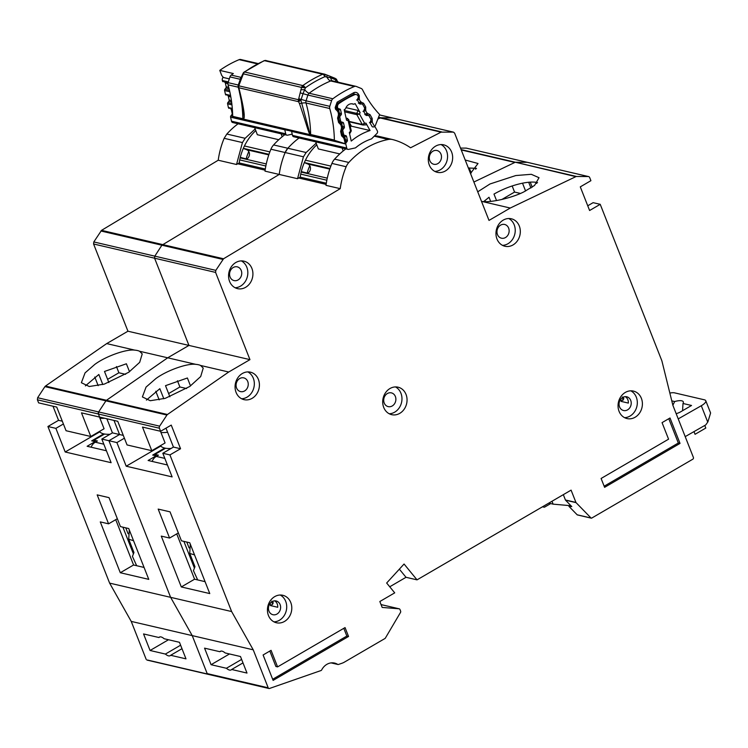 <?xml version="1.0" encoding="UTF-8"?>
<svg xmlns="http://www.w3.org/2000/svg" width="748" height="748" viewBox="0 0 748 748"><rect width="100%" height="100%" fill="white"/><g stroke="black" fill="none" stroke-linecap="round" stroke-linejoin="round"><path stroke-width="1.12" d="M307.157 173.471A5.04 4.31 103.1 0 0 310.121 166.458A5.04 4.31 103.1 0 0 307.755 163.962L329.793 169.095M342.481 134.799L345.8 135.65A1.346 1.15 -76.9 0 1 346.567 136.529L347.39 140.194A1.346 1.15 -76.9 0 1 347.1 141.466L346.1 142.746A1.346 1.15 -76.9 0 0 345.81 144.018L346.717 148.029A2.02 1.72 103.1 0 0 348.605 149.376L355.478 147.889A54.679 46.769 -76.9 0 1 371.522 138.885L376.917 133.499A2.02 1.72 103.1 0 0 377.319 130.872L375.412 127.412A1.346 1.15 -76.9 0 0 374.43 126.851L372.981 126.945A1.346 1.15 -76.9 0 1 372.008 126.384L370.26 123.233A1.346 1.15 -76.9 0 1 370.213 121.952L370.868 120.409A1.346 1.15 -76.9 0 0 370.821 119.128L369.073 115.968A1.346 1.15 -76.9 0 0 368.11 115.407L366.642 115.482A1.346 1.15 -76.9 0 1 365.679 114.93L363.921 111.798A1.346 1.15 -76.9 0 1 363.874 110.489L364.528 108.984A1.346 1.15 -76.9 0 0 364.491 107.684L362.752 104.533A1.346 1.15 -76.9 0 0 361.78 103.972L360.321 104.066A1.346 1.15 -76.9 0 1 359.349 103.505L357.6 100.363A1.346 1.15 -76.9 0 1 357.563 99.073L358.208 97.539A1.346 1.15 -76.9 0 0 358.17 96.249L357.983 95.912A3.357 2.87 -76.9 0 0 356.263 94.566L354.973 94.267M347.942 149.366L293.721 136.734A2.02 1.72 -76.9 0 1 292.487 135.397L291.589 131.386A1.346 1.15 103.1 0 1 291.552 131.152M348.446 119.371L347.857 120.587L346.558 120.213L344.202 109.732A95.389 81.597 -76.9 0 1 345.529 108.871A6.882 5.891 -76.9 0 1 352.719 103.907A6.882 5.891 -76.9 0 1 353.739 104.262L351.654 103.776M304.324 162.615L307.755 163.962M339.788 153.929L318.339 148.927L315.675 141.858M342.107 148.011L343.22 150.946M349.232 121.802L362.939 125A1.346 1.15 -76.9 0 1 362.256 124.458L364.594 123.233L363.238 125.019A1.346 1.15 -76.9 0 1 362.939 125L366.155 124.851L365.959 123.149L370.045 130.526A63.412 54.239 103.1 0 0 351.242 141.063L349.316 132.489L351.008 130.769M353.739 104.262A95.389 81.597 -76.9 0 1 355.141 103.598L360.125 112.602L358.04 110.442L346.006 107.637M336.404 108.151L338.433 108.628A1.346 1.15 -76.9 0 1 337.666 107.749L337.572 107.357A3.357 2.87 -76.9 0 1 339.022 103.486A104.122 89.059 103.1 0 1 354.636 94.725A3.357 2.87 -76.9 0 1 356.263 94.566M338.433 108.628L339.816 109.021A1.346 1.15 -76.9 0 1 340.583 109.9L341.406 113.574A1.346 1.15 -76.9 0 1 341.125 114.837L340.116 116.127L338.928 115.847M339.442 121.466L341.434 121.933A1.346 1.15 -76.9 0 1 340.658 121.054L339.835 117.389A1.346 1.15 -76.9 0 1 340.116 116.127M341.434 121.933L342.799 122.307A1.346 1.15 -76.9 0 1 343.584 123.196L344.389 126.87A1.346 1.15 -76.9 0 1 344.108 128.123L343.098 129.432L341.939 129.17M344.417 135.248A1.346 1.15 -76.9 0 1 343.65 134.369L342.818 130.694A1.346 1.15 -76.9 0 1 343.098 129.432M350.719 132.041L347.68 118.493L346.062 118.025L348.736 119.596L351.279 130.909L349.615 133.836M370.045 130.526L351.401 126.178A63.412 54.239 103.1 0 0 350.298 126.552M344.37 110.48L359.507 114.051L356.843 114.668A1.346 1.15 -76.9 0 1 356.796 113.378L358.04 110.442M351.401 126.178L349.41 122.579M165.56 448.239L155.014 454.382L155.537 455.719M155.014 454.382L158.408 455.177L156.276 456.411A9.406 8.041 103.1 0 0 152.143 461.423M190.291 544.133L189.74 553.436L194.545 554.913M197.678 579.924L193.442 570.649L194.966 566.704L189.74 553.436M167.608 432.288A31.575 10.266 158.5 0 1 160.951 432.484M171.03 448.482A31.575 10.266 158.5 0 1 160.511 445.63M685.196 436.626L705.775 424.892L707.889 421.881L710.6 412.99L705.775 400.75A10.079 3.282 -21.5 0 0 704.373 399.806L674.546 392.85A10.079 3.282 -21.5 0 0 669.853 393.083M678.212 418.899L701.297 405.734A10.079 3.282 -21.5 0 0 701.484 405.631A10.079 3.282 -21.5 0 0 705.775 400.75M671.779 400.872L674.668 401.545A11.08 3.609 158.5 0 1 683.307 401.854A11.08 3.609 158.5 0 1 682.999 403.49L691.545 405.472L680.652 411.821A6.386 2.076 158.5 0 1 676.155 413.672M682.569 410.699L682.999 403.49M672.863 405.257L674.668 401.545M693.994 431.615L695.051 434.308L705.803 428.052L704.784 425.462M570.07 505.657L553.118 504.152L551.987 501.263M553.118 504.152L548.77 503.142M298.723 178.015L300.21 177.145L326.306 183.223M300.21 177.145A49.041 41.944 -76.9 0 1 316.787 144.803M432.952 151.18A7.05 6.031 -76.9 0 1 437 150.516A7.05 6.031 -76.9 0 1 441.47 156.388A7.05 6.031 -76.9 0 1 437.842 163.597A7.05 6.031 -76.9 0 1 433.793 164.261A7.05 6.031 -76.9 0 1 429.324 158.389A7.05 6.031 -76.9 0 1 432.952 151.18M500.608 225.129A7.05 6.031 -76.9 0 1 504.657 224.465A7.05 6.031 -76.9 0 1 509.126 230.337A7.05 6.031 -76.9 0 1 505.498 237.537A7.05 6.031 -76.9 0 1 501.459 238.201A7.05 6.031 -76.9 0 1 496.981 232.329A7.05 6.031 -76.9 0 1 500.608 225.129M233.208 267.513A7.05 6.031 -76.9 0 1 237.256 266.849A7.05 6.031 -76.9 0 1 241.726 272.721A7.05 6.031 -76.9 0 1 238.098 279.93A7.05 6.031 -76.9 0 1 234.059 280.594A7.05 6.031 -76.9 0 1 229.58 274.712A7.05 6.031 -76.9 0 1 233.208 267.513M239.715 378.535A7.05 6.031 -76.9 0 1 243.764 377.871A7.05 6.031 -76.9 0 1 248.233 383.743A7.05 6.031 -76.9 0 1 244.605 390.942A7.05 6.031 -76.9 0 1 240.557 391.606A7.05 6.031 -76.9 0 1 236.088 385.734A7.05 6.031 -76.9 0 1 239.715 378.535M387.352 393.541A7.05 6.031 -76.9 0 1 391.4 392.878A7.05 6.031 -76.9 0 1 395.87 398.759A7.05 6.031 -76.9 0 1 392.242 405.958A7.05 6.031 -76.9 0 1 388.193 406.622A7.05 6.031 -76.9 0 1 383.724 400.75A7.05 6.031 -76.9 0 1 387.352 393.541M252.132 398.329A14.109 12.071 -76.9 0 1 244.044 399.656A14.109 12.071 -76.9 0 1 235.096 387.913A14.109 12.071 -76.9 0 1 242.352 373.504A14.109 12.071 -76.9 0 1 250.449 372.177A14.109 12.071 -76.9 0 1 259.388 383.93A14.109 12.071 -76.9 0 1 252.132 398.329M241.576 398.74A14.109 12.071 103.1 0 0 247.046 397.151A14.109 12.071 103.1 0 0 254.329 384.266A14.109 12.071 103.1 0 0 247.831 371.915M284.502 621.438A14.109 12.071 -76.9 0 1 276.414 622.766A14.109 12.071 -76.9 0 1 267.466 611.023A14.109 12.071 -76.9 0 1 274.731 596.614A14.109 12.071 -76.9 0 1 282.819 595.286A14.109 12.071 -76.9 0 1 291.767 607.039A14.109 12.071 -76.9 0 1 284.502 621.438M273.946 621.85A14.109 12.071 103.1 0 0 279.425 620.26A14.109 12.071 103.1 0 0 286.708 607.376A14.109 12.071 103.1 0 0 280.201 595.025M635.117 417.244A14.109 12.071 -76.9 0 1 627.02 418.571A14.109 12.071 -76.9 0 1 618.072 406.828A14.109 12.071 -76.9 0 1 625.337 392.42A14.109 12.071 -76.9 0 1 633.425 391.092A14.109 12.071 -76.9 0 1 642.373 402.835A14.109 12.071 -76.9 0 1 635.117 417.244M624.561 417.655A14.109 12.071 103.1 0 0 630.031 416.056A14.109 12.071 103.1 0 0 637.315 403.172A14.109 12.071 103.1 0 0 630.807 390.83M399.769 413.345A14.109 12.071 -76.9 0 1 391.681 414.673A14.109 12.071 -76.9 0 1 382.733 402.929A14.109 12.071 -76.9 0 1 389.989 388.521A14.109 12.071 -76.9 0 1 398.086 387.193A14.109 12.071 -76.9 0 1 407.024 398.946A14.109 12.071 -76.9 0 1 399.769 413.345M389.212 413.756A14.109 12.071 103.1 0 0 394.682 412.167A14.109 12.071 103.1 0 0 401.966 399.282A14.109 12.071 103.1 0 0 395.468 386.931M513.025 244.933A14.109 12.071 -76.9 0 1 504.937 246.26A14.109 12.071 -76.9 0 1 495.989 234.517A14.109 12.071 -76.9 0 1 503.254 220.108A14.109 12.071 -76.9 0 1 511.342 218.781A14.109 12.071 -76.9 0 1 520.29 230.524A14.109 12.071 -76.9 0 1 513.025 244.933M502.478 245.344A14.109 12.071 103.1 0 0 507.948 243.745A14.109 12.071 103.1 0 0 515.232 230.861A14.109 12.071 103.1 0 0 508.724 218.51M445.369 170.983A14.109 12.071 -76.9 0 1 437.281 172.311A14.109 12.071 -76.9 0 1 428.333 160.568A14.109 12.071 -76.9 0 1 435.588 146.159A14.109 12.071 -76.9 0 1 443.676 144.832A14.109 12.071 -76.9 0 1 452.624 156.584A14.109 12.071 -76.9 0 1 445.369 170.983M434.812 171.395A14.109 12.071 103.1 0 0 440.282 169.805A14.109 12.071 103.1 0 0 447.566 156.912A14.109 12.071 103.1 0 0 441.068 144.57M245.625 287.316A14.109 12.071 -76.9 0 1 237.537 288.644A14.109 12.071 -76.9 0 1 228.589 276.9A14.109 12.071 -76.9 0 1 235.854 262.492A14.109 12.071 -76.9 0 1 243.941 261.164A14.109 12.071 -76.9 0 1 252.889 272.908A14.109 12.071 -76.9 0 1 245.625 287.316M235.078 287.728A14.109 12.071 103.1 0 0 240.547 286.129A14.109 12.071 103.1 0 0 247.831 273.244A14.109 12.071 103.1 0 0 241.324 260.893M220.95 651.106L219.893 651.723A10.753 4.329 -120.2 0 1 220.37 651.321A10.753 4.329 -120.2 0 1 225.139 652.948L240.482 656.52L246.999 673.069L231.665 669.488A10.753 4.329 -120.2 0 1 231.188 669.89A10.753 4.329 -120.2 0 1 226.41 668.273L211.076 664.701L229.505 653.958M272.805 601.28A11.416 9.771 -76.9 0 1 273.142 603.169L272.478 604.384L270.43 605.571L277.723 607.273A7.05 6.031 103.1 0 0 274.647 600.85M623.411 397.085A11.416 9.771 -76.9 0 1 623.748 398.974L621.046 401.377L628.329 403.079A7.05 6.031 103.1 0 0 625.253 396.655M496.541 200.567L493.989 194.078C503.058 188.917 512.567 185.28 522.515 183.185C528.808 181.942 533.801 181.736 537.494 182.559A33.585 10.93 -21.5 0 1 537.532 182.568M453.512 132.153L454.644 133.191L489.005 220.417L510.248 208.038L482.142 201.493C490.679 202.848 512.025 197.93 523.899 191.862L534.549 185.448L539.028 177.706L531.295 174.303L515.802 175.546L490.005 183.971L477.738 191.806M190.516 385.931L187.393 377.992L165.504 385.669L169.88 396.777M163.812 398.759L159.848 388.689L146.402 400.105M195.808 364.351C187.327 363.145 166.916 370.41 155.864 378.572L146.047 387.099L142.391 396.936L150.273 400.722L165.308 398.319L189.758 386.473L200.698 376.543L203.232 368.11L200.595 365.463A33.585 10.93 -21.5 0 0 195.808 364.351L167.702 357.806L188.945 345.426L154.593 258.2L93.584 243.988L127.945 331.214L249.954 359.638L215.592 272.412L154.593 258.2L154.808 256.153L161.895 245.204L154.808 256.153L154.593 258.2L188.945 345.426L167.702 357.806L139.586 351.251A33.585 10.93 -21.5 0 0 134.808 350.139C126.319 348.933 105.907 356.198 94.865 364.36L85.048 372.897L81.382 382.724L89.264 386.51L104.309 384.107L128.749 372.261L139.689 362.331L142.232 353.898L139.586 351.251M270.252 603.215L270.43 605.571M272.085 601.635A7.05 6.031 -76.9 0 1 276.134 600.971A7.05 6.031 -76.9 0 1 280.603 606.852A7.05 6.031 -76.9 0 1 276.975 614.052A7.05 6.031 -76.9 0 1 272.936 614.716A7.05 6.031 -76.9 0 1 268.457 608.844A7.05 6.031 -76.9 0 1 272.085 601.635M620.859 399.021L621.046 401.377M622.691 397.44A7.05 6.031 -76.9 0 1 626.74 396.777A7.05 6.031 -76.9 0 1 631.209 402.648A7.05 6.031 -76.9 0 1 627.581 409.857A7.05 6.031 -76.9 0 1 623.542 410.521A7.05 6.031 -76.9 0 1 619.064 404.649A7.05 6.031 -76.9 0 1 622.691 397.44M223.549 258.771L215.817 270.365L154.808 256.153L93.809 241.941L101.541 230.347L223.549 258.771L340.228 188.655A75.913 64.926 -76.9 0 1 346.146 166.739A13.436 11.491 -76.9 0 1 348.839 162.466A80.616 68.956 -76.9 0 1 388.324 139.465A13.436 11.491 -76.9 0 1 392.504 139.539A13.436 11.491 -76.9 0 1 392.747 139.596A75.913 64.926 -76.9 0 1 410.577 147.777L441.049 132.144L378.432 117.558M215.817 270.365L215.592 272.412M510.248 208.038L575.857 176.65A2.02 1.72 -76.9 0 1 576.549 176.481L588.237 176.537A2.02 1.72 -76.9 0 1 589.705 177.613L590.911 180.679L580.289 186.869L589.602 210.506L600.223 204.326L661.887 360.863L672.882 405.323L693.387 457.421A1.346 1.15 -76.9 0 1 692.788 459.216L591.687 518.102A0.673 0.57 -76.9 0 1 591.051 518.027L576.063 502.637A0.673 0.57 -76.9 0 1 575.932 502.432L571.089 490.136L417.029 579.859L404.06 564.02L386.66 583.019L394.72 592.855L379.844 601.514L382.172 607.432L399.067 608.788A1.346 1.15 -76.9 0 1 399.974 609.498L400.61 611.125A1.346 1.15 -76.9 0 1 400.498 612.444L385.304 638.194A0.673 0.57 -76.9 0 1 385.07 638.446L344.22 662.232A13.436 11.491 -76.9 0 1 342.21 663.158L338.507 664.448A1.346 1.15 -76.9 0 1 337.629 664.355A13.436 11.491 103.1 0 0 334.58 663.074A13.436 11.491 103.1 0 0 321.687 669.909A1.346 1.15 -76.9 0 1 320.967 670.554L269.523 688.459A1.346 1.15 -76.9 0 1 268.195 687.805L253.235 649.825L231.628 611.546L169.927 454.924L180.558 448.735L171.245 425.098L160.614 431.287L159.408 428.221A2.02 1.72 -76.9 0 1 159.642 426.154L166.926 415.056A2.02 1.72 -76.9 0 1 167.468 414.495L228.701 372.018L249.954 359.638M392.569 117.96L380.797 117.754L392.186 117.904L453.195 132.116L441.049 132.144M670.021 417.992L680.025 443.405L604.599 487.331L601.102 478.468L668.572 439.179L662.055 422.629L670.021 417.992M348.549 636.464L273.114 680.39L263.1 654.977L271.066 650.339L277.592 666.889L345.052 627.591L348.549 636.464L346.848 636.062L272.674 679.268M186.607 388.549L179.894 386.987L168.609 393.56M179.894 386.987L177.444 380.76M164.7 448.071L152.704 455.065L156.098 455.85L148.123 460.488L167.43 464.985M181.306 586.946L161.278 536.11L169.581 538.046L158.174 509.089L170.039 511.847L181.446 540.813L189.749 542.749L209.767 593.575L181.306 586.946L194.583 579.204L176.734 533.885M326.128 184.391L298.695 178.005L297.526 178.707L303.445 156.79L285.147 152.527A13.436 11.491 -76.9 0 1 287.84 148.254L285.147 152.527L270.907 149.217A75.913 64.926 103.1 0 0 264.988 171.133L279.219 174.443A75.913 64.926 -76.9 0 1 285.147 152.527A75.913 64.926 -76.9 0 0 279.219 174.443L297.526 178.707M284.848 134.668A80.616 68.956 103.1 0 0 273.6 144.934L287.84 148.254A80.616 68.956 -76.9 0 1 299.078 137.987A80.616 68.956 -76.9 0 0 287.84 148.254L306.138 152.517L316.17 143.177M306.138 152.517L303.445 156.79M532.23 187.159L530.248 182.138M501.815 199.501L514.568 192.068L512.165 185.962M226.41 668.273L241.623 659.409M211.076 664.701L204.559 648.151L219.893 651.723M169.927 454.924L162.812 453.269L172.124 476.906L126.206 466.21L116.894 442.573L108.928 440.712L119.549 434.532L113.995 420.423L119.549 434.532L112.434 432.868L106.88 418.768M126.206 466.21L160.82 446.051M159.184 399.881L155.78 391.241M124.402 438.197L116.894 442.573M123.298 435.401L119.549 434.532L108.928 440.712L101.812 439.057L112.434 432.868M159.642 426.154L37.634 397.73L37.4 399.797L38.606 402.863L56.745 407.09L66.058 430.726L90.798 436.495L81.485 412.849L99.615 417.075L98.409 414.009A2.02 1.72 -76.9 0 1 98.633 411.942L98.409 414.009L99.615 417.075L117.745 421.302L127.057 444.938L151.797 450.698L142.485 427.061L160.614 431.287M147.515 660.045L208.514 674.247A1.346 1.15 -76.9 0 1 207.187 673.593L192.227 635.613L170.619 597.334L108.928 440.712L170.619 597.334L231.628 611.546M37.634 397.73L44.917 386.632L105.926 400.844L98.633 411.942L105.926 400.844A2.02 1.72 -76.9 0 1 106.468 400.283L105.926 400.844L166.926 415.056M167.468 414.495L106.468 400.283L167.702 357.806L106.468 400.283L45.46 386.071L44.917 386.632M100.887 230.992L161.895 245.204L279.219 174.443L161.895 245.204L222.904 259.416M377.852 119.054L380.797 117.754L377.852 119.054M461.245 149.946L514.848 162.438L473.886 182.035L514.848 162.438A2.02 1.72 -76.9 0 1 515.55 162.279L575.857 176.65M576.549 176.481L515.55 162.279L527.228 162.325A2.02 1.72 -76.9 0 1 527.555 162.363L588.237 176.537M268.195 687.805L207.187 673.593L192.227 635.613L253.235 649.825M542.59 506.733L543.936 507.05L543.254 506.349M550.668 503.582L544.572 507.135M600.223 204.326L593.108 202.661L587.741 205.793M481.525 201.427A33.585 10.93 -21.5 0 0 482.142 201.493M340.228 188.655L325.988 185.345A75.913 64.926 103.1 0 1 331.916 163.419A13.436 11.491 103.1 0 1 334.608 159.146A80.616 68.956 103.1 0 1 345.856 148.88M228.701 372.018L200.595 365.463M151.797 450.698L165.084 442.966L160.465 431.25M417.029 579.859L406.014 577.297L389.745 586.778M536.737 183.456L536.297 182.325M194.583 579.204L205.074 581.654M178.342 532.941L169.581 538.046M514.568 192.068L520.43 193.433M525.601 191.021L522.515 183.185M528.677 182.26L530.94 188.01M490.641 201.38L489.024 197.257L483.704 201.605M156.313 456.392L156.098 455.85M271.805 601.149L272.478 604.384M186.776 542.057L189.104 547.957M622.411 396.945L623.084 400.189M484.9 200.492L485.359 201.642M183.896 541.384L194.424 568.106M399.357 569.163L406.014 577.297M180.558 448.735L173.443 447.08L165.981 428.165M242.988 662.896L231.665 669.488M378.516 136.286A13.436 11.491 103.1 0 0 378.273 136.22A13.436 11.491 103.1 0 0 374.299 136.117M577.69 514.914A0.673 0.57 -76.9 0 1 577.157 514.792L568.919 506.331L571.79 506.592L565.553 500.188A0.673 0.57 -76.9 0 1 565.423 499.982L563.328 494.662M570.584 505.358L568.919 506.331M162.812 453.269L173.443 447.08M309.812 165.785A33.585 28.733 103.1 0 0 307.185 173.097L301.294 171.582M307.185 173.097L301.266 171.713M668.768 418.712L678.333 443.003L680.025 443.405M678.333 443.003L604.15 486.209M277.592 666.889L275.89 666.496L269.822 651.069M343.8 628.32L346.848 636.062M246.157 159.259A5.04 4.31 103.1 0 0 249.121 152.246A5.04 4.31 103.1 0 0 246.756 149.75L268.784 154.883M284.773 129.582A1.346 1.15 -76.9 0 0 284.81 129.806L285.708 133.817A2.02 1.72 103.1 0 0 287.606 135.164L292.216 134.163M286.942 135.164L232.712 122.532A2.02 1.72 -76.9 0 1 231.487 121.185L230.58 117.174A1.346 1.15 103.1 0 1 230.87 115.903L231.871 114.622A1.346 1.15 103.1 0 0 232.161 113.35L231.338 109.685A1.346 1.15 103.1 0 0 230.562 108.806L232.357 109.143M243.315 148.403L246.756 149.75M278.78 139.717L257.34 134.715L254.675 127.646M281.108 133.798L282.211 136.734M231.805 103.514L227.869 102.598A1.346 1.15 103.1 0 0 227.588 103.85L228.411 107.525A1.346 1.15 103.1 0 0 229.187 108.404M227.869 102.598L228.879 101.279A1.346 1.15 103.1 0 0 229.15 100.026L228.355 96.352A1.346 1.15 103.1 0 0 227.57 95.463L230.683 96.137M229.486 90.349L224.886 89.283A1.346 1.15 103.1 0 0 224.596 90.545L225.419 94.211A1.346 1.15 103.1 0 0 226.205 95.09M224.886 89.283L225.887 87.993A1.346 1.15 103.1 0 0 226.177 86.731L225.354 83.065A1.346 1.15 103.1 0 0 224.587 82.177L228.037 82.906M223.063 77.334A3.357 2.87 103.1 0 0 222.343 80.513L222.437 80.906A1.346 1.15 103.1 0 0 223.203 81.784M104.561 434.027L94.014 440.17L94.538 441.507M94.014 440.17L97.399 440.965L95.277 442.199A9.406 8.041 103.1 0 0 91.134 447.211M129.292 529.921L128.731 539.224L133.537 540.701M136.669 565.712L132.433 556.437L133.957 552.501L128.731 539.224M104.692 418.254A31.575 10.266 158.5 0 1 99.942 418.272M110.021 434.27A31.575 10.266 158.5 0 1 99.503 431.418M237.714 163.803L239.201 162.933L265.297 169.011M239.201 162.933A49.041 41.944 -76.9 0 1 255.779 130.591M159.95 636.894L158.885 637.511A10.753 4.329 -120.2 0 1 159.361 637.109A10.753 4.329 -120.2 0 1 164.139 638.736L179.473 642.308L185.99 658.857L170.656 655.285A10.753 4.329 -120.2 0 1 170.179 655.687A10.753 4.329 -120.2 0 1 165.402 654.061L150.067 650.489L168.506 639.746M468.351 167.982L476.495 168.347A33.585 10.93 -21.5 0 1 476.523 168.356M470.501 173.433L478.028 163.494L465.219 160.025M129.516 371.728L126.384 363.78L104.496 371.466L108.871 382.565M102.813 384.547L98.848 374.477L85.394 385.893M146.187 659.381L131.227 621.401L192.227 635.613L170.619 597.334L109.619 583.122L47.919 426.5L58.55 420.32L52.986 406.211M461.105 149.591L515.55 162.279L527.228 162.325L466.228 148.113L460.516 148.095M453.456 132.144L379.451 114.94M125.599 374.337L118.895 372.775L107.609 379.348M118.895 372.775L116.445 366.548M103.701 433.859L91.705 440.853L95.09 441.638L87.123 446.276L106.422 450.773M120.297 572.734L100.279 521.898L108.582 523.834L97.175 494.877L109.03 497.644L120.437 526.601L128.74 528.537L148.768 579.363L120.297 572.734L133.574 564.992L115.725 519.673M265.119 170.179L237.686 163.793L236.518 164.495L242.436 142.578L224.138 138.315A75.913 64.926 -76.9 0 0 218.22 160.231L236.518 164.495M224.138 138.315L226.831 134.042L245.129 138.305L255.171 128.965M245.129 138.305L242.436 142.578M471.221 172.947L469.239 167.926M165.402 654.061L180.614 645.197M150.067 650.489L143.551 633.939L158.885 637.511M101.812 439.057L111.125 462.694L65.198 451.998L55.885 428.361L47.919 426.5M65.198 451.998L99.811 431.839M98.175 385.669L94.772 377.029M63.393 423.985L55.885 428.361M62.299 421.189L58.55 420.32M131.227 621.401L109.619 583.122M45.46 386.071L106.693 343.594L127.945 331.214M93.809 241.941L93.584 243.988M101.541 230.347L218.22 160.231M226.831 134.042A80.616 68.956 -76.9 0 1 238.079 123.775M588.564 176.575L466.228 148.113M134.808 350.139L106.693 343.594M90.798 436.495L104.075 428.754L99.456 417.038M475.737 169.244L475.289 168.122M133.574 564.992L144.065 567.442M117.343 518.729L108.582 523.834M95.305 442.18L95.09 441.638M125.776 527.845L128.095 533.745M122.896 527.172L133.415 553.894M181.988 648.684L170.656 655.285M273.6 144.934A13.436 11.491 103.1 0 0 270.907 149.217M248.804 151.582A33.585 28.733 103.1 0 0 246.186 158.885L240.295 157.37M246.186 158.885L240.258 157.501M310.205 134.668L300.92 100.288L298.546 101.672L299.424 103.514C307.026 125.449 308.157 132.228 310.205 134.668L243.315 119.091C245.391 118.577 244.044 108.712 239.276 89.508L238.332 86.291M243.867 72.818A3.357 0.748 -144.8 0 0 243.324 72.865L244.1 72.079A3.357 1.244 54.2 0 1 244.652 72.014A3.357 2.87 103.1 0 0 243.867 72.818A3.357 2.87 103.1 0 0 243.352 73.856L238.911 85.412A3.357 2.87 103.1 0 0 238.734 86.618A3.357 2.87 103.1 0 0 238.93 87.787L298.546 101.672A3.357 2.87 -76.9 0 1 298.349 100.503A3.357 2.87 -76.9 0 1 298.527 99.297L298.733 98.727L301.173 99.419L303.005 93.659L307.886 95.052L306.054 100.812L301.173 99.419L300.92 100.288L238.584 85.768M290.944 131.012A2.02 1.72 -76.9 0 1 290.131 130.994A2.02 1.038 -72.4 0 0 290.57 130.928M298.733 98.727L301.547 87.413L243.352 73.856L243.437 73.379M301.173 89.723L304.679 89.685L305.39 87.806L301.547 87.413A3.357 2.87 -76.9 0 1 302.061 86.366A3.357 2.87 -76.9 0 1 302.846 85.571L244.652 72.014A118.904 101.7 103.1 0 1 264.521 60.682A3.357 1.468 -113.4 0 0 264.044 60.71L244.1 72.079M265.316 60.429L324.716 74.202A3.357 2.87 -76.9 0 0 324.342 74.08A3.357 2.87 -76.9 0 0 323.725 74.015A3.357 2.87 -76.9 0 0 322.725 74.239A3.357 1.468 -113.4 0 1 324.884 76.679L326.867 77.025L326.923 75.043L324.716 74.202L324.884 76.679A116.66 99.793 -76.9 0 0 305.39 87.806A3.357 1.244 -125.8 0 0 302.846 85.571A118.904 101.7 -76.9 0 1 322.725 74.239L264.521 60.682A3.357 2.87 103.1 0 1 265.531 60.457A3.357 1.702 -91.1 0 0 265.316 60.429L264.044 60.71M336.684 79.924L338.021 82.458M242.735 119.783A2.02 1.72 -76.9 0 1 242.511 119.727L232.703 116.613L243.315 119.091M239.276 89.508L238.893 88.629L239.276 89.508M238.303 86.787L243.287 110.227L242.857 118.736A114.201 97.679 103.1 0 0 238.229 87.198A6.713 1.889 164.1 0 1 238.36 87.236M310.654 134.78L334.384 140.306L344.183 143.41L288.55 130.451M329.737 108.516A114.201 97.679 -76.9 0 1 334.365 140.044L310.644 134.518A114.201 97.679 -76.9 0 0 306.007 102.99L329.737 108.516A3.357 2.87 -76.9 0 1 329.784 106.338L306.054 100.812A3.357 2.87 103.1 0 0 306.007 102.99A6.713 1.889 164.1 0 0 301.584 103.233L299.424 103.514M286.998 130.255A2.02 1.038 -72.4 0 0 287.036 130.264A2.02 1.038 -72.4 0 0 287.073 130.283L285.044 129.638L285.194 129.095L285.184 129.684M288.878 130.535L287.073 130.283A2.02 1.72 103.1 0 0 287.297 130.33M345.931 141.886L345.165 143.392A2.02 1.72 -76.9 0 1 344.183 143.41M329.784 106.338L331.607 100.578A3.357 2.87 -76.9 0 1 332.869 98.764A112.181 95.959 103.1 0 1 354.402 86.488A3.357 2.87 -76.9 0 1 355.973 86.347A3.357 2.87 -76.9 0 1 356.357 86.469L361.153 88.442A3.357 2.87 -76.9 0 1 362.556 89.797A114.201 97.679 -76.9 0 0 379.46 114.332A3.357 2.87 -76.9 0 1 379.61 114.509L375.29 125.673A2.02 1.72 -76.9 0 1 374.654 126.571L372.102 122.083L369.447 122.719M242.876 118.988A3.357 2.87 -76.9 0 1 242.857 118.736L232.693 116.361A3.357 2.87 103.1 0 0 232.703 116.613M232.693 116.361A114.201 97.679 103.1 0 0 228.056 84.833L238.229 87.198A3.357 2.87 -76.9 0 1 238.275 85.02L238.5 85.076M229.309 78.877L223.437 77.512L221.717 75.455L219.772 70.377L233.329 73.538A112.181 95.959 103.1 0 0 231.197 75.081A3.357 2.87 103.1 0 0 229.935 76.894L228.103 82.654A3.357 2.87 103.1 0 0 228.056 84.833M344.557 136.912L343.968 138.128L343.781 136.033L343.07 135.837A2.02 1.047 -74.1 0 0 343.051 135.827M370.344 121.662L372.102 122.083L372.298 121.606L370.653 120.914M364.8 114.528L367.118 113.294L365.781 115.08L366.707 115.033A2.02 1.01 85.6 0 1 366.548 115.014M363.949 110.321L365.669 110.732L363.004 111.368M358.357 103.177L360.686 101.943L359.349 103.729M357.591 98.988L359.227 99.372L356.562 100.017M338.489 110.321L337.9 111.536L337.722 109.442L337.011 109.245A2.02 1.047 -74.1 0 0 336.993 109.236M339.05 115.295L338.592 114.547L339.34 114.023M341.518 123.616L340.929 124.832L340.77 122.747L340.041 122.541A2.02 1.047 -74.1 0 0 340.022 122.532M342.079 128.591L341.621 127.843L342.369 127.319M242.829 75.277L242.296 76.006L242.829 75.277M300.565 92.967L303.005 93.659L304.679 89.685A6.713 2.45 53.3 0 0 309.148 93.238L332.869 98.764M219.772 70.377A112.181 95.959 -76.9 0 1 239.173 59.644A3.357 2.87 103.1 0 1 240.744 59.503L258.051 63.533M354.402 86.488L330.681 80.962A6.713 2.973 -112.5 0 1 326.867 77.025L330.831 77.792L336.329 80.092L334.87 78.231A3.357 1.72 112.4 0 1 335.628 79.765A6.713 3.45 112.4 0 0 336.058 81.71M324.791 74.22L329.933 76.212L330.831 77.792A6.713 3.45 -67.6 0 0 332.308 80.831M304.343 162.559L329.98 168.534M349.148 121.4L362.256 124.458L356.843 114.668L344.669 111.835M305.446 160.184L330.859 166.103M326.848 180.212L300.724 174.125M360.125 112.602L359.507 114.051L364.594 123.233L365.959 123.149M346.717 148.029L292.487 135.397M354.636 94.725L353.262 94.407M337.797 103.205L339.022 103.486M345.81 144.018L291.589 131.386M336.151 107.02L337.572 107.357M336.235 107.413L337.666 107.749M372.981 126.945L372.42 126.814M345.754 141.148L347.1 141.466M345.436 139.736L347.39 140.194M339.816 109.021L336.422 108.236M342.799 135.65L346.567 136.529M340.583 109.9L336.694 108.993M342.5 134.883L345.8 135.65M341.406 113.574L339.358 113.098M359.769 103.935L360.321 104.066M341.125 114.837L339.639 114.491M343.65 134.369L342.313 134.06M360.396 103.654L361.78 103.972M342.818 130.694L341.509 130.386M338.479 117.081L339.835 117.389M366.557 115.042L368.11 115.407M339.274 120.727L340.658 121.054M366.642 115.482L366.099 115.36M342.668 127.786L344.108 128.123M342.397 126.412L344.389 126.87M342.799 122.307L339.452 121.531M339.732 122.298L343.584 123.196M164.841 458.402L156.276 456.411M707.739 422.096L701.297 405.734M337.629 664.355L331.28 662.878M399.067 608.788L381.059 604.59L399.217 608.816M441.806 131.957L378.563 117.23M37.4 399.797L159.408 428.221M575.932 502.432L565.423 499.982M576.063 502.637L565.553 500.188M591.051 518.027L577.157 514.792M388.324 139.465L374.224 136.183M348.839 162.466L334.608 159.146M346.146 166.739L331.916 163.419M243.343 148.347L268.971 154.322M244.437 145.972L269.85 151.891M265.839 166L239.725 159.913M285.708 133.817L231.487 121.185M284.81 129.806L230.58 117.174M222.343 80.513L228.346 81.906M232.693 116.323L230.87 115.903M222.437 80.906L228.234 82.252M231.871 114.622L232.656 114.799M228.018 82.981L224.587 82.177M231.338 109.685L232.413 109.937M227.925 83.664L225.354 83.065M230.562 108.806L232.357 109.227M228.738 87.329L226.177 86.731M229.103 88.741L225.887 87.993M232.301 108.432L228.411 107.525M231.955 104.87L227.588 103.85M224.596 90.545L229.804 91.761M225.419 94.211L230.552 95.398M228.879 101.279L231.6 101.915M229.15 100.026L231.413 100.559M230.693 96.193L227.57 95.463M228.355 96.352L230.823 96.931M103.832 444.2L95.277 442.199M298.349 100.503A3.357 0.468 -0.4 0 0 300.182 100.7M302.061 86.366A3.357 0.748 35.2 0 1 304.455 87.591M336.076 78.989A3.357 1.524 135.9 0 1 336.469 79.195A3.357 1.524 135.9 0 1 336.694 79.877M323.725 74.015A3.357 1.702 88.9 0 1 325.071 75.829M242.623 119.755L285.044 129.638L242.511 119.727M345.165 143.392L343.968 138.128L341.612 135.818L340.602 131.414L341.621 127.843L340.929 124.832L338.582 122.522L337.572 118.119L338.592 114.547L337.9 111.536L335.543 109.227L335.169 107.553L337.142 102.158L353.804 92.649C355.749 91.948 357.301 92.49 358.47 94.267L359.283 95.688L359.227 99.372L360.686 101.943L363.584 103.28L365.725 107.048L365.669 110.732L367.118 113.294L370.026 114.631L372.158 118.399L372.298 121.606M372.158 118.399A2.02 0.767 150.4 0 1 370.83 119.147M370.026 114.631A2.02 0.767 150.4 0 1 368.493 115.463M367.567 113.257A2.02 1.01 85.6 0 1 366.707 115.033L366.847 115.042A1.346 1.15 -76.9 0 1 367.193 115.192M365.866 110.255L364.267 109.582M365.725 107.048A2.02 0.767 150.4 0 1 364.528 107.749M363.584 103.28A2.02 0.767 150.4 0 1 362.219 104.047M361.134 101.906A2.02 1.01 85.6 0 1 360.265 103.682A2.02 1.01 85.6 0 1 360.106 103.663M360.321 103.673A1.346 1.15 -76.9 0 1 360.414 103.692L359.517 103.738M359.423 98.904L357.909 98.259M359.283 95.688A2.02 0.767 150.4 0 1 358.208 96.342M358.47 94.267A2.02 0.767 150.4 0 1 357.189 94.996M353.804 92.649A2.02 0.879 66.2 0 1 353.598 94.257L354.617 94.145M337.142 102.158A2.02 0.748 54.6 0 1 337.292 103.561L336.114 106.871A2.02 0.514 -12.8 0 1 335.169 107.553M335.543 109.227A2.02 0.514 -12.8 0 0 336.497 108.544L336.114 106.871M337.479 111.424A2.02 1.047 -74.1 0 0 337.011 109.245L338.779 110.545L339.611 114.173L338.517 117.436A2.02 0.514 -12.8 0 1 337.572 118.119M338.283 114.94A2.02 0.496 37.9 0 1 338.853 115.94M338.582 122.522A2.02 0.514 -12.8 0 0 339.527 121.84L338.517 117.436M340.508 124.71A2.02 1.047 -74.1 0 0 340.041 122.541L340.751 122.737M341.312 128.235A2.02 0.496 37.9 0 1 341.883 129.236L342.64 127.469L341.808 123.841L340.77 122.747M340.602 131.414A2.02 0.514 -12.8 0 0 341.556 130.732L341.883 129.236M341.612 135.818A2.02 0.514 -12.8 0 0 342.556 135.136L341.556 130.732M343.538 138.006A2.02 1.047 -74.1 0 0 343.07 135.837L342.556 135.136M343.098 135.846L344.837 137.136L345.922 141.886M355.973 86.347L332.252 80.821A3.357 2.87 103.1 0 0 330.681 80.962A112.181 95.959 103.1 0 0 309.148 93.238A3.357 2.87 103.1 0 0 307.886 95.052L331.607 100.578M240.912 79.073L240.426 78.998L238.275 86.385M228.103 82.654L238.275 85.02L240.332 79.316M229.935 76.894L240.108 79.26A3.357 2.87 -76.9 0 1 240.791 77.998M231.197 75.081L241.052 77.381M257.377 63.889L239.173 59.644M266.138 60.523A3.357 2.87 103.1 0 0 265.531 60.457M330.195 76.324L334.73 78.194A3.357 1.72 112.4 0 1 334.87 78.231L329.933 76.212M327.278 178.155L301.173 172.077M367.081 115.127L368.39 115.435M268.953 688.497L146.945 660.073M337.937 664.486L331.112 662.896M542.487 506.798L544.189 507.191M591.303 518.168L577.4 514.933M392.504 139.539L378.273 136.22M266.269 163.943L240.173 157.865M379.46 114.902L392.448 117.932M285.044 129.638L291.215 131.003M243.324 72.865L240.426 78.998M335.366 78.447L338.246 82.215M344.295 143.438L288.317 130.404M353.598 94.257L337.292 103.561M336.497 108.544L337.011 109.245M339.527 121.84L340.041 122.541M326.969 75.052L330.064 76.259"/></g></svg>
